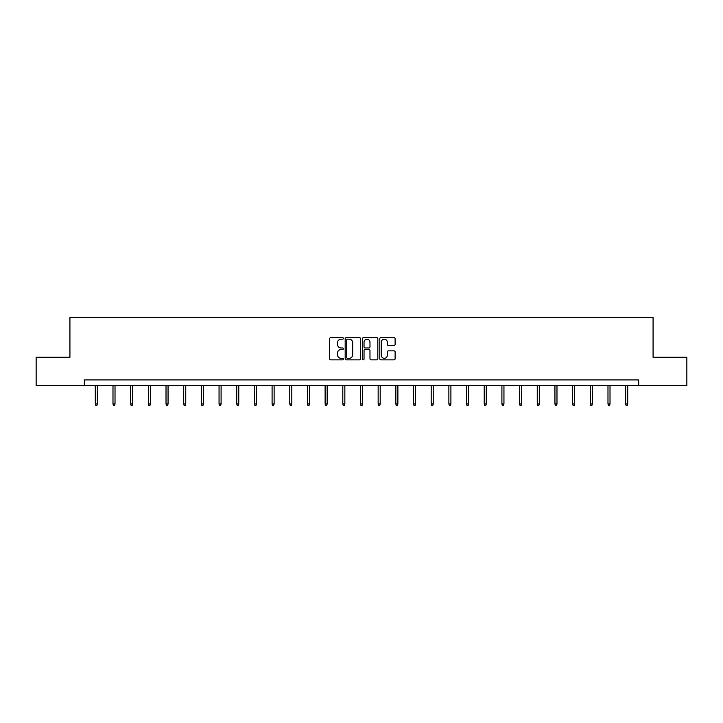 <?xml version="1.0" encoding="UTF-8"?>
<svg xmlns="http://www.w3.org/2000/svg" width="723" height="723" viewBox="0 0 723 723"><rect width="100%" height="100%" fill="white"/><g stroke="black" fill="none" stroke-linecap="round" stroke-linejoin="round"><path stroke-width="1.08" d="M343.371 338.391A0.777 0.777 0 0 0 342.594 337.614L330.773 337.614A1.112 1.112 0 0 0 329.661 338.726L329.661 358.753A1.112 1.112 0 0 0 330.773 359.864L342.594 359.864A0.777 0.777 0 0 0 343.371 359.087A0.777 0.777 0 0 0 342.594 358.31L341.057 358.31A3.561 3.561 0 0 1 337.505 354.749L337.505 353.077A3.561 3.561 0 0 1 341.057 349.516L342.594 349.516A0.777 0.777 0 0 0 343.371 348.739A0.777 0.777 0 0 0 342.594 347.962L341.057 347.962A3.561 3.561 0 0 1 337.505 344.401L337.505 342.729A3.561 3.561 0 0 1 341.057 339.177L342.594 339.177A0.777 0.777 0 0 0 343.371 338.391M394.008 345.458A1.112 1.112 0 0 0 395.12 344.347L395.12 338.726A1.112 1.112 0 0 0 394.008 337.614L380.885 337.614A1.112 1.112 0 0 0 379.774 338.726L379.774 358.753A1.112 1.112 0 0 0 380.885 359.864L394.008 359.864A1.112 1.112 0 0 0 395.12 358.753L395.12 351.965A1.112 1.112 0 0 0 394.008 350.854L388.387 350.854A1.112 1.112 0 0 0 387.275 351.965L387.275 355.327A2.973 2.973 0 0 1 384.302 358.31A2.973 2.973 0 0 1 381.328 355.327L381.328 342.151A2.973 2.973 0 0 1 384.302 339.177A2.973 2.973 0 0 1 387.275 342.151L387.275 344.347A1.112 1.112 0 0 0 388.387 345.458L394.008 345.458M84.311 385.567L36.15 385.567L36.15 357.243L69.923 357.243L69.923 317.578L653.077 317.578L653.077 357.243L686.85 357.243L686.85 385.567L638.689 385.567L638.689 379.9L84.311 379.9L84.311 385.567L638.689 385.567M360.524 338.726A1.112 1.112 0 0 0 359.412 337.614L346.29 337.614A1.112 1.112 0 0 0 345.178 338.726L345.178 358.753A1.112 1.112 0 0 0 346.29 359.864L359.412 359.864A1.112 1.112 0 0 0 360.524 358.753L360.524 338.726M363.588 337.614L376.71 337.614A1.112 1.112 0 0 1 377.822 338.726L377.822 358.753A1.112 1.112 0 0 1 376.71 359.864L371.098 359.864A1.112 1.112 0 0 1 369.977 358.753L369.977 350.628A1.112 1.112 0 0 0 368.866 349.516L365.142 349.516A1.112 1.112 0 0 0 364.031 350.628L364.031 359.087A0.777 0.777 0 0 1 363.253 359.864A0.777 0.777 0 0 1 362.476 359.087L362.476 338.726A1.112 1.112 0 0 1 363.588 337.614M347.51 339.177A0.777 0.777 0 0 0 346.733 339.955L346.733 357.524A0.777 0.777 0 0 0 347.51 358.31L349.128 358.31A3.561 3.561 0 0 0 352.688 354.749L352.688 342.729A3.561 3.561 0 0 0 349.128 339.177L347.51 339.177M369.977 342.205A2.973 2.973 0 0 0 367.004 339.232A2.973 2.973 0 0 0 364.031 342.205L364.031 346.85A1.112 1.112 0 0 0 365.142 347.962L368.866 347.962A1.112 1.112 0 0 0 369.977 346.85L369.977 342.205M97.343 403.949L96.891 405.422L95.761 405.422L95.3 403.949L97.343 403.949L97.343 385.567M95.3 403.949L95.3 385.567M115.02 403.949L114.568 405.422L113.439 405.422L112.987 403.949L115.02 403.949L115.02 385.567M112.987 403.949L112.987 385.567M132.698 403.949L132.246 405.422L131.116 405.422L130.664 403.949L132.698 403.949L132.698 385.567M130.664 403.949L130.664 385.567M150.375 403.949L149.923 405.422L148.793 405.422L148.342 403.949L150.375 403.949L150.375 385.567M148.342 403.949L148.342 385.567M168.061 403.949L167.6 405.422L166.471 405.422L166.019 403.949L168.061 403.949L168.061 385.567M166.019 403.949L166.019 385.567M185.739 403.949L185.287 405.422L184.148 405.422L183.696 403.949L185.739 403.949L185.739 385.567M183.696 403.949L183.696 385.567M203.416 403.949L202.964 405.422L201.825 405.422L201.374 403.949L203.416 403.949L203.416 385.567M201.374 403.949L201.374 385.567M221.093 403.949L220.642 405.422L219.503 405.422L219.051 403.949L221.093 403.949L221.093 385.567M219.051 403.949L219.051 385.567M238.771 403.949L238.319 405.422L237.189 405.422L236.728 403.949L238.771 403.949L238.771 385.567M236.728 403.949L236.728 385.567M256.448 403.949L255.996 405.422L254.867 405.422L254.406 403.949L256.448 403.949L256.448 385.567M254.406 403.949L254.406 385.567M274.125 403.949L273.674 405.422L272.544 405.422L272.092 403.949L274.125 403.949L274.125 385.567M272.092 403.949L272.092 385.567M291.803 403.949L291.351 405.422L290.221 405.422L289.769 403.949L291.803 403.949L291.803 385.567M289.769 403.949L289.769 385.567M309.489 403.949L309.028 405.422L307.899 405.422L307.447 403.949L309.489 403.949L309.489 385.567M307.447 403.949L307.447 385.567M327.167 403.949L326.706 405.422L325.576 405.422L325.124 403.949L327.167 403.949L327.167 385.567M325.124 403.949L325.124 385.567M344.844 403.949L344.392 405.422L343.253 405.422L342.801 403.949L344.844 403.949L344.844 385.567M342.801 403.949L342.801 385.567M362.521 403.949L362.069 405.422L360.931 405.422L360.479 403.949L362.521 403.949L362.521 385.567M360.479 403.949L360.479 385.567M380.199 403.949L379.747 405.422L378.608 405.422L378.156 403.949L380.199 403.949L380.199 385.567M378.156 403.949L378.156 385.567M397.876 403.949L397.424 405.422L396.294 405.422L395.833 403.949L397.876 403.949L397.876 385.567M395.833 403.949L395.833 385.567M415.553 403.949L415.101 405.422L413.972 405.422L413.511 403.949L415.553 403.949L415.553 385.567M413.511 403.949L413.511 385.567M433.231 403.949L432.779 405.422L431.649 405.422L431.197 403.949L433.231 403.949L433.231 385.567M431.197 403.949L431.197 385.567M450.908 403.949L450.456 405.422L449.326 405.422L448.875 403.949L450.908 403.949L450.908 385.567M448.875 403.949L448.875 385.567M468.594 403.949L468.133 405.422L467.004 405.422L466.552 403.949L468.594 403.949L468.594 385.567M466.552 403.949L466.552 385.567M486.272 403.949L485.811 405.422L484.681 405.422L484.229 403.949L486.272 403.949L486.272 385.567M484.229 403.949L484.229 385.567M503.949 403.949L503.497 405.422L502.358 405.422L501.907 403.949L503.949 403.949L503.949 385.567M501.907 403.949L501.907 385.567M521.626 403.949L521.175 405.422L520.036 405.422L519.584 403.949L521.626 403.949L521.626 385.567M519.584 403.949L519.584 385.567M539.304 403.949L538.852 405.422L537.713 405.422L537.261 403.949L539.304 403.949L539.304 385.567M537.261 403.949L537.261 385.567M556.981 403.949L556.529 405.422L555.4 405.422L554.939 403.949L556.981 403.949L556.981 385.567M554.939 403.949L554.939 385.567M574.658 403.949L574.207 405.422L573.077 405.422L572.625 403.949L574.658 403.949L574.658 385.567M572.625 403.949L572.625 385.567M592.336 403.949L591.884 405.422L590.754 405.422L590.302 403.949L592.336 403.949L592.336 385.567M590.302 403.949L590.302 385.567M610.013 403.949L609.561 405.422L608.432 405.422L607.98 403.949L610.013 403.949L610.013 385.567M607.98 403.949L607.98 385.567M627.7 403.949L627.239 405.422L626.109 405.422L625.657 403.949L627.7 403.949L627.7 385.567M625.657 403.949L625.657 385.567"/></g></svg>
